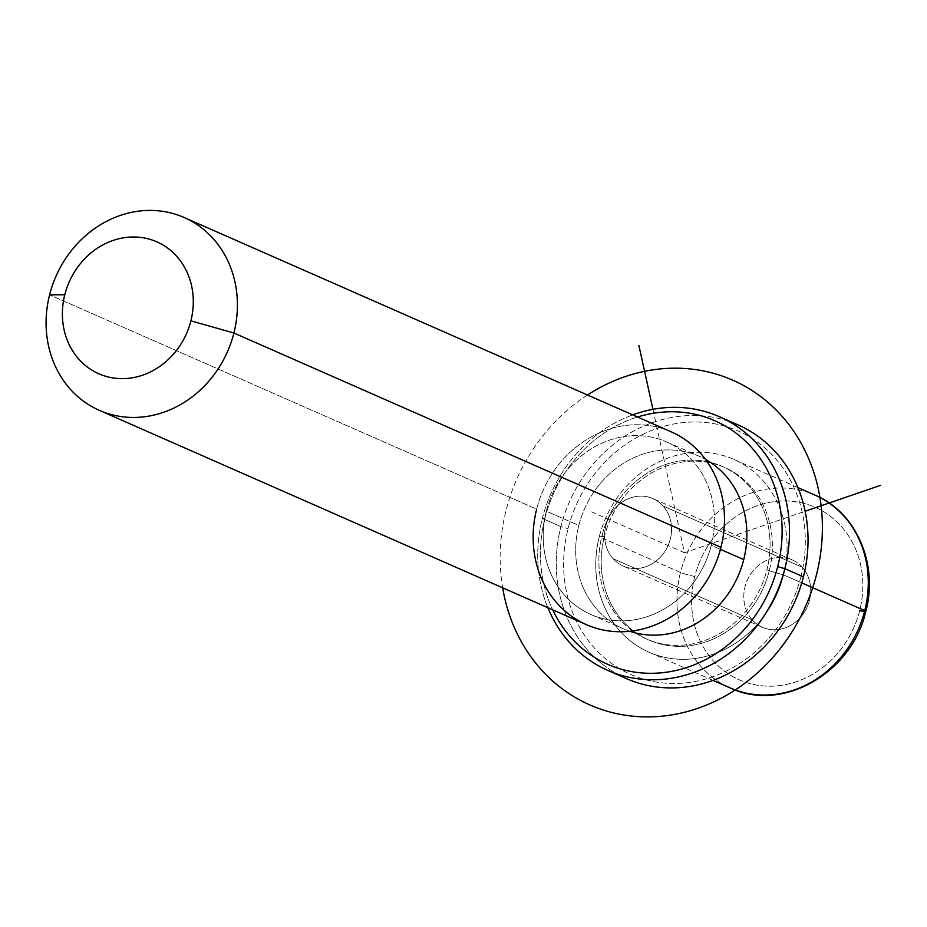 <?xml version="1.0" encoding="UTF-8"?>
<svg xmlns="http://www.w3.org/2000/svg" width="927" height="927" viewBox="0 0 927 927"><rect width="100%" height="100%" fill="white"/><g stroke="black" fill="none" stroke-linecap="round" stroke-linejoin="round"><path stroke-width="0.7" stroke-dasharray="4.63 3.48" d="M663.06 505.98A36.848 32.769 -66.2 0 0 615.818 507.486A36.848 32.769 -66.2 0 0 613.106 558.68A36.848 32.769 -66.2 0 0 660.36 557.185A36.848 32.769 -66.2 0 0 663.06 505.98A36.848 32.769 113.8 0 1 664.705 551.716A36.848 32.769 113.8 0 1 623.245 566.061A36.848 32.769 113.8 0 1 613.106 558.68L752.272 619.908A36.848 32.769 -66.2 0 0 762.4 627.289A36.848 32.769 -66.2 0 0 803.871 612.944A36.848 32.769 -66.2 0 0 802.226 567.22L663.06 505.98L802.226 567.22A36.848 32.769 -66.2 0 0 792.087 559.838A36.848 32.769 -66.2 0 0 750.627 574.184A36.848 32.769 -66.2 0 0 752.272 619.908L613.106 558.68A36.848 32.769 113.8 0 1 611.461 512.955A36.848 32.769 113.8 0 1 652.932 498.61A36.848 32.769 113.8 0 1 663.06 505.98M783.582 574.891L769.248 570.835A94.241 83.824 -66.2 0 0 709.769 462.724A94.241 83.824 -66.2 0 0 604.334 536.687L599.282 536.721A105.33 93.685 113.8 0 1 717.116 454.056A105.33 93.685 113.8 0 1 783.582 574.891A105.33 93.685 113.8 0 1 665.748 657.556A105.33 93.685 113.8 0 1 599.282 536.721L604.334 536.687A94.241 83.824 -66.2 0 0 663.813 644.81A94.241 83.824 -66.2 0 0 769.248 570.835L783.582 574.891A105.33 93.685 -66.2 0 0 733.848 459.398A105.33 93.685 -66.2 0 0 599.282 536.721L680.453 572.446A105.33 93.685 113.8 0 1 815.03 495.122A105.33 93.685 -66.2 0 0 680.453 572.446L599.282 536.721A105.33 93.685 -66.2 0 0 649.004 652.214A105.33 93.685 -66.2 0 0 783.582 574.891L801.751 582.886L783.582 574.891M769.248 570.835L766.93 569.815A94.241 83.824 -66.2 0 0 722.434 466.49A94.241 83.824 -66.2 0 0 602.017 535.667L604.334 536.687A94.241 83.824 113.8 0 1 724.752 467.509A94.241 83.824 113.8 0 1 769.248 570.835A94.241 83.824 113.8 0 1 648.83 640.024A94.241 83.824 113.8 0 1 604.334 536.687L602.017 535.667A94.241 83.824 -66.2 0 0 646.513 639.004A94.241 83.824 -66.2 0 0 766.93 569.815L769.248 570.835M720.43 549.363L711.264 545.319A94.241 83.824 -66.2 0 0 666.768 441.994A94.241 83.824 -66.2 0 0 546.351 511.171L578.83 525.458A94.241 83.824 113.8 0 1 699.236 456.281A94.241 83.824 113.8 0 1 705.447 459.363A94.241 83.824 -66.2 0 0 578.83 525.458L546.351 511.171A94.241 83.824 -66.2 0 0 590.858 614.508A94.241 83.824 -66.2 0 0 711.264 545.319L720.43 549.363M629.804 631.287A94.241 83.824 113.8 0 1 623.326 628.796A94.241 83.824 113.8 0 1 578.83 525.458A94.241 83.824 -66.2 0 0 629.804 631.287M720.963 547.336A105.33 93.685 -66.2 0 0 654.485 426.501A105.33 93.685 -66.2 0 0 536.652 509.166L49.594 294.844L536.652 509.166A105.33 93.685 113.8 0 1 671.229 431.843M546.351 511.171A94.241 83.824 113.8 0 1 651.785 437.208A94.241 83.824 113.8 0 1 711.264 545.319A94.241 83.824 113.8 0 1 605.829 619.294A94.241 83.824 113.8 0 1 546.351 511.171M586.385 624.659A105.33 93.685 113.8 0 1 536.652 509.166M694.787 576.49A94.241 83.824 -66.2 0 0 754.265 684.613A94.241 83.824 -66.2 0 0 859.7 610.638A94.241 83.824 -66.2 0 0 800.221 502.527A94.241 83.824 -66.2 0 0 694.787 576.49A11.089 0.95 14.2 0 1 680.453 572.446A105.33 93.685 -66.2 0 0 730.186 687.927A105.33 93.685 113.8 0 1 680.453 572.446A11.089 0.95 -165.8 0 0 694.787 576.49A94.241 83.824 113.8 0 1 800.221 502.527A94.241 83.824 113.8 0 1 859.7 610.638A94.241 83.824 113.8 0 1 754.265 684.613A94.241 83.824 113.8 0 1 694.787 576.49M752.272 619.908A36.848 32.769 113.8 0 1 754.972 568.715A36.848 32.769 113.8 0 1 802.226 567.22A36.848 32.769 113.8 0 1 799.514 618.413A36.848 32.769 113.8 0 1 752.272 619.908M864.543 611.438A11.089 0.95 -165.8 0 0 865.806 611.31A11.089 0.95 14.2 0 1 859.7 610.638M800.882 576.849A133.048 118.332 -66.2 0 0 716.907 424.218A133.048 118.332 -66.2 0 0 568.066 528.645A133.048 118.332 -66.2 0 0 652.04 681.275A133.048 118.332 -66.2 0 0 800.882 576.849L803.408 576.826L800.882 576.849A133.048 118.332 113.8 0 1 652.04 681.275A133.048 118.332 113.8 0 1 568.066 528.645A133.048 118.332 113.8 0 1 716.907 424.218A133.048 118.332 113.8 0 1 800.882 576.849M602.017 535.667A94.241 83.824 113.8 0 1 707.452 461.704A94.241 83.824 113.8 0 1 766.93 569.815A94.241 83.824 113.8 0 1 661.496 643.79A94.241 83.824 113.8 0 1 602.017 535.667M728.506 421.217A138.587 123.268 -66.2 0 0 560.893 526.617L568.066 528.645L560.893 526.617A138.587 123.268 -66.2 0 0 617.243 674.056M544.879 518.436A133.048 118.332 113.8 0 1 637.533 417.011A133.048 118.332 -66.2 0 0 544.879 518.436L542.341 518.448A138.587 123.268 -66.2 0 0 547.857 607.695A138.587 123.268 113.8 0 1 542.341 518.448L560.893 526.617L542.341 518.448A138.587 123.268 113.8 0 1 632.689 414.89A138.587 123.268 -66.2 0 0 542.341 518.448L544.879 518.436A133.048 118.332 -66.2 0 0 552.689 609.827A133.048 118.332 113.8 0 1 544.879 518.436M626.339 678.576A138.587 123.268 113.8 0 1 560.893 526.617A138.587 123.268 113.8 0 1 737.973 424.867M652.944 409.328L684.474 552.747L805.123 511.264M684.474 552.747L591.704 511.924M587.498 394.995A177.393 157.775 -66.2 0 0 502.654 587.811M722.434 466.49L724.752 467.509M646.513 639.004L648.83 640.024M666.768 441.994L699.236 456.281M590.858 614.508L623.326 628.796M762.4 627.289L623.245 566.061M792.087 559.838L652.932 498.61M797.904 487.579L733.848 459.398M713.06 680.395L649.004 652.214"/><path stroke-width="1.39" d="M743.732 559.607L720.43 549.363L743.732 559.607A94.241 83.824 113.8 0 1 629.804 631.287A94.241 83.824 -66.2 0 0 743.732 559.607A94.241 83.824 -66.2 0 0 705.447 459.363A94.241 83.824 113.8 0 1 743.732 559.607M536.652 509.166A105.33 93.685 -66.2 0 0 603.129 630.001A105.33 93.685 -66.2 0 0 720.963 547.336A105.33 93.685 113.8 0 1 586.385 624.659L99.328 410.337A105.33 93.685 -66.2 0 0 233.905 333.013L720.963 547.336L233.905 333.013A105.33 93.685 -66.2 0 0 184.172 217.521A105.33 93.685 -66.2 0 0 49.594 294.844A105.33 93.685 -66.2 0 0 99.328 410.337M184.172 217.521L671.229 431.843A105.33 93.685 113.8 0 1 720.963 547.336M49.594 294.844L64.786 294.751A72.063 64.102 -66.2 0 0 110.267 377.428A72.063 64.102 -66.2 0 0 190.892 320.858L233.905 333.013A105.33 93.685 113.8 0 1 116.072 415.678A105.33 93.685 113.8 0 1 49.594 294.844A105.33 93.685 113.8 0 1 167.428 212.179A105.33 93.685 113.8 0 1 233.905 333.013L190.892 320.858A72.063 64.102 -66.2 0 0 145.412 238.193A72.063 64.102 -66.2 0 0 64.786 294.751L49.594 294.844M190.892 320.858A72.063 64.102 113.8 0 1 110.267 377.428A72.063 64.102 113.8 0 1 64.786 294.751A72.063 64.102 113.8 0 1 145.412 238.193A72.063 64.102 113.8 0 1 190.892 320.858M713.06 680.395L730.186 687.927C782.376 713.025 852.284 672.747 865.806 611.31C878.599 564.23 856.363 512.33 815.03 495.122A105.33 93.685 113.8 0 1 864.764 610.603L801.751 582.886L864.764 610.603A105.33 93.685 113.8 0 1 730.186 687.927A105.33 93.685 -66.2 0 0 864.764 610.603A11.089 0.95 14.2 0 1 865.806 611.31A11.089 0.95 -165.8 0 0 864.764 610.603A105.33 93.685 -66.2 0 0 815.03 495.122L797.904 487.579M859.7 610.638A11.089 0.95 -165.8 0 0 864.543 611.438M617.243 674.056A138.587 123.268 -66.2 0 0 803.408 576.826A138.587 123.268 -66.2 0 0 728.506 421.217M637.533 417.011A133.048 118.332 113.8 0 1 777.683 566.64A133.048 118.332 113.8 0 1 672.284 671.252A133.048 118.332 113.8 0 1 552.689 609.827A133.048 118.332 -66.2 0 0 672.284 671.252A133.048 118.332 -66.2 0 0 777.683 566.64A133.048 118.332 -66.2 0 0 637.533 417.011M719.422 416.71A138.587 123.268 -66.2 0 0 632.689 414.89A138.587 123.268 113.8 0 1 784.856 568.668A138.587 123.268 -66.2 0 0 719.422 416.71L737.973 424.867A138.587 123.268 113.8 0 1 803.408 576.826L784.856 568.668A138.587 123.268 113.8 0 1 671.913 678.193A138.587 123.268 113.8 0 1 547.857 607.695A138.587 123.268 -66.2 0 0 607.776 670.406A138.587 123.268 -66.2 0 0 784.856 568.668L803.408 576.826A138.587 123.268 113.8 0 1 626.339 678.576L607.776 670.406M784.856 568.668L777.683 566.64L784.856 568.668M805.123 511.264L880.65 485.296M652.944 409.328L638.9 345.493M502.654 587.811A177.393 157.775 -66.2 0 0 504.334 596.49A177.393 157.775 -66.2 0 0 697.73 708.344A177.393 157.775 -66.2 0 0 818.217 488.587A177.393 157.775 -66.2 0 0 587.498 394.995"/></g></svg>
